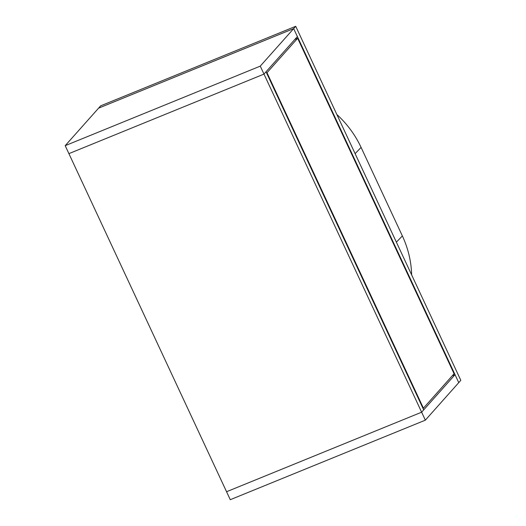 <?xml version="1.0" encoding="UTF-8"?>
<svg xmlns="http://www.w3.org/2000/svg" width="526" height="526" viewBox="0 0 526 526"><rect width="100%" height="100%" fill="white"/><g stroke="black" fill="none" stroke-linecap="round" stroke-linejoin="round"><path stroke-width="0.79" d="M294.83 39.443L297.657 38.293L266.998 72.726L423.417 408.169L454.076 373.736L297.657 38.293M422.976 408.347L423.417 408.169M266.557 72.904L266.998 72.726M68.906 153.638L226.561 491.731L421.635 412.193L423.693 409.885L266.038 71.786L263.98 74.1L68.906 153.638L65.191 145.669L260.265 66.131L263.98 74.1L68.906 153.638M425.35 420.162L458.751 382.639L455.036 374.676L421.635 412.193L226.561 491.731L230.276 499.7L425.35 420.162L263.98 74.1L297.381 36.577L293.666 28.614L98.592 108.152L65.191 145.669M455.036 374.676L452.209 375.827M260.265 66.131L293.666 28.614L98.592 108.152L100.65 105.838L295.724 26.3L293.666 28.614L458.751 382.639L460.809 380.331L295.724 26.3M336.864 114.523A98.71 92.517 41.7 0 1 361.092 147.418L402.364 235.924A98.71 92.517 41.7 0 1 411.654 274.914M355.109 153.645L361.092 147.418M396.38 242.151L402.364 235.924"/></g></svg>
